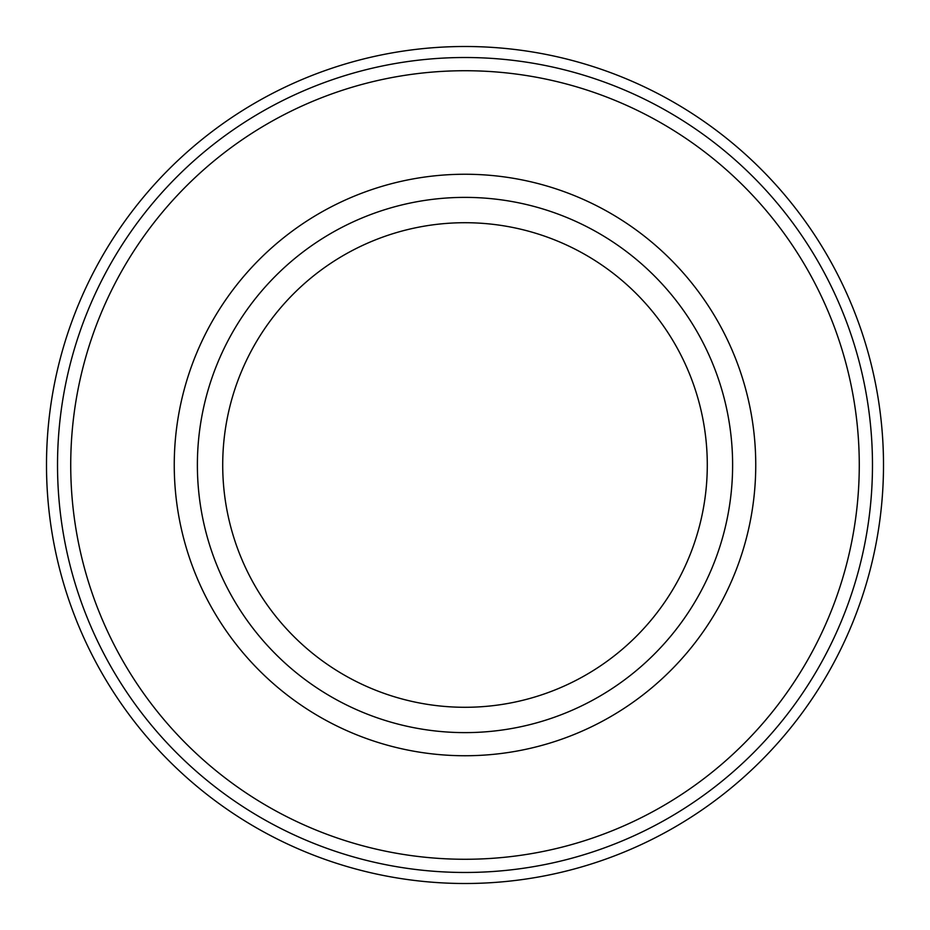 <?xml version="1.0" encoding="UTF-8"?>
<svg xmlns="http://www.w3.org/2000/svg" width="930" height="930" viewBox="0 0 930 930"><rect width="100%" height="100%" fill="white"/><g stroke="black" fill="none" stroke-linecap="round" stroke-linejoin="round"><path stroke-width="1.4" d="M465 70.727A394.274 394.274 0 0 1 806.45 662.137A394.274 394.274 0 0 1 123.551 662.137A394.274 394.274 0 0 1 465 70.727M465 174.247A290.753 290.753 0 0 1 716.798 610.371A290.753 290.753 0 0 1 213.203 610.371A290.753 290.753 0 0 1 465 174.247M465 46.5A418.5 418.5 0 0 1 827.433 674.25A418.5 418.5 0 0 1 102.567 674.25A418.5 418.5 0 0 1 465 46.5M222.712 465A242.288 242.288 0 0 0 465 707.288A242.288 242.288 0 0 0 707.288 465A242.288 242.288 0 0 0 465 222.712A242.288 242.288 0 0 0 222.712 465M465 197.381A267.619 267.619 0 0 1 732.619 465A267.619 267.619 0 0 1 465 732.619A267.619 267.619 0 0 1 197.381 465A267.619 267.619 0 0 1 465 197.381M465 57.509A407.491 407.491 0 0 1 817.889 668.74A407.491 407.491 0 0 1 112.112 668.74A407.491 407.491 0 0 1 465 57.509"/></g></svg>
